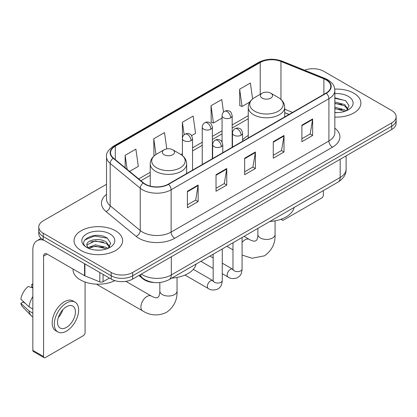 <?xml version="1.0" encoding="UTF-8"?>
<svg xmlns="http://www.w3.org/2000/svg" width="417" height="417" viewBox="0 0 417 417"><rect width="100%" height="100%" fill="white"/><g stroke="black" fill="none" stroke-linecap="round" stroke-linejoin="round"><path stroke-width="0.63" d="M248.261 135.52A26.818 15.481 0 0 0 242.595 139.841M288.976 114.477L284.691 112.741M154.9 282.575A15.179 8.762 180 0 1 142.958 278.843L138.892 275.491M106.517 184.288L43.217 220.833A15.179 8.762 0 0 0 38.771 227.03L38.771 233.64A15.179 8.762 0 0 0 43.217 239.838L111.198 279.088A15.179 8.762 0 0 0 132.663 279.088L391.704 129.531A15.179 8.762 0 0 0 396.15 123.333L396.15 120.028A15.179 8.762 0 0 1 391.704 126.226A15.179 8.762 0 0 0 396.15 120.028L396.15 116.724A15.179 8.762 0 0 0 391.704 110.526L323.722 71.276A15.179 8.762 0 0 0 304.53 70.197M38.771 227.03A15.179 8.762 0 0 0 43.217 233.228L111.198 272.473A15.179 8.762 0 0 0 132.663 272.473L132.663 275.783L391.704 126.226L132.663 275.783A15.179 8.762 0 0 1 111.198 275.783A15.179 8.762 0 0 0 132.663 275.783L132.663 279.088M43.217 233.228L43.217 236.533L111.198 275.783L43.217 236.533A15.179 8.762 0 0 1 38.771 230.335A15.179 8.762 0 0 0 43.217 236.533L43.217 239.838M353.778 93.173A24.285 14.022 0 0 0 334.752 89.108A24.285 14.022 0 0 1 353.778 93.173A24.285 14.022 0 0 1 360.893 103.088A24.285 14.022 0 0 0 353.778 93.173M115.488 230.747A24.285 14.022 0 0 0 89.024 227.708A24.285 14.022 0 0 0 74.028 240.666A24.285 14.022 0 0 0 81.143 250.581A24.285 14.022 0 0 0 107.612 253.619A24.285 14.022 0 0 0 122.603 240.666A24.285 14.022 0 0 0 115.488 230.747A24.285 14.022 0 0 0 89.024 227.708A24.285 14.022 0 0 0 74.028 240.666A24.285 14.022 0 0 0 81.143 250.581A24.285 14.022 0 0 0 107.612 253.619A24.285 14.022 0 0 0 122.603 240.666A24.285 14.022 0 0 0 115.488 230.747M326.047 79.85A16.19 9.346 180 0 1 330.79 86.46A16.19 9.346 180 0 1 326.047 93.069L168.265 184.168A16.19 9.346 180 0 1 143.552 182.917L113.492 158.132A16.19 9.346 180 0 1 110.562 152.773A16.19 9.346 180 0 1 115.306 146.164L260.224 62.498A16.19 9.346 180 0 1 280.959 61.45L323.889 78.803A16.19 9.346 180 0 1 326.047 79.85M326.334 79.683A16.597 9.581 0 0 0 324.118 78.61L281.188 61.257A16.597 9.581 0 0 0 259.937 62.331L115.019 145.997A16.597 9.581 0 0 0 113.158 158.267L143.219 183.053A16.597 9.581 0 0 0 168.551 184.33L326.334 93.236A16.597 9.581 0 0 0 326.334 79.683M187.405 191.252L187.405 207.781L198.138 201.583L198.138 185.054L187.405 191.252M187.405 204.846L195.672 200.071L198.096 185.607A4.05 2.335 -120 0 0 198.138 185.054M195.599 200.113L198.138 201.583M216.027 174.728L216.027 191.252L226.765 185.054L226.765 168.531L216.027 174.728M216.027 188.322L224.299 183.548L226.718 169.078A4.05 2.335 -120 0 0 226.765 168.531M224.226 183.589L226.765 185.054M301.898 125.152L301.898 141.676L312.63 135.478L312.63 118.954L301.898 125.152M301.898 138.746L310.165 133.972L312.588 119.502A4.05 2.335 -120 0 0 312.63 118.954M310.092 134.013L312.63 135.478M273.276 141.676L273.276 158.205L284.008 152.007L284.008 135.478L273.276 141.676M273.276 155.27L281.543 150.495L283.967 136.031A4.05 2.335 -120 0 0 284.008 135.478M281.47 150.537L284.008 152.007M244.654 158.199L244.654 174.728L255.386 168.531L255.386 152.007L244.654 158.199M244.654 171.794L252.921 167.024L255.345 152.554A4.05 2.335 -120 0 0 255.386 152.007M252.848 167.066L255.386 168.531M334.841 117.073A24.285 14.022 0 0 0 360.893 103.088A24.285 14.022 0 0 1 334.841 117.073M132.663 272.473L391.704 122.921A15.179 8.762 0 0 0 396.15 116.724M129.593 171.408L138.308 166.378L135.885 149.114L125.152 155.312L125.152 167.749M223.522 112.131L221.755 99.538L211.023 105.736L211.195 122.16M252.608 98.918L250.377 83.009L239.645 89.207L239.817 105.637M166.795 148.879L164.507 132.585L153.774 138.783L153.946 155.213M191.585 135.619L195.552 133.331L193.128 116.062L182.396 122.259L182.417 138.772M182.396 122.259L184.152 134.764M211.023 105.736L213.441 122.999L222.063 118.027M213.441 122.999L211.023 122.092M239.645 89.207L242.068 106.476L249.83 101.993M242.068 106.476L239.645 105.569M154.634 155.468L153.774 155.145M153.774 138.783L155.979 154.509M125.152 155.312L127.122 169.375M334.841 112.434L337.676 112.595M334.841 107.19L344.692 109.833L346.027 110.906M334.841 108.498L344.932 111.313M334.841 101.941L344.692 104.589L347.976 109.124M334.841 103.254L344.692 105.897L347.715 109.468M334.841 112.559A16.498 9.523 0 0 0 348.268 109.822A16.498 9.523 0 0 0 348.268 96.353A16.498 9.523 0 0 0 334.841 93.622M346.418 110.745L349.003 105.673L345.735 100.747L334.841 97.797M334.841 98.303L345.511 100.596M334.841 103.552L341.857 104.453M334.841 108.801L341.857 109.702M281.824 218.951L281.861 218.977A2.528 1.459 120 0 0 282.387 220.134A2.528 1.459 120 0 0 283.654 220.009L321.575 198.111A2.528 1.459 120 0 0 323.368 195.015L323.368 190.585M262.184 98.131A6.073 3.508 0 0 0 270.769 98.131A6.073 3.508 0 0 0 270.774 93.173L278.311 97.526A16.732 9.659 0 0 1 278.311 111.188A16.732 9.659 0 0 1 254.646 111.188A16.732 9.659 0 0 1 254.646 97.526C250.523 99.976 248.396 103.223 248.261 107.278A18.218 10.519 0 0 0 253.599 114.717A18.218 10.519 0 0 0 273.448 116.995A18.218 10.519 0 0 0 284.691 107.278C284.561 103.223 282.429 99.976 278.311 97.526L270.774 93.173A6.073 3.508 0 0 0 262.184 93.173A6.073 3.508 0 0 0 262.184 98.131M269.825 221.5A27.83 16.065 0 0 0 294.105 207.478M96.76 284.165A8.601 4.968 120 0 0 97.594 284.884L142.677 310.91A8.601 4.968 -60 0 1 141.358 304.019A8.601 4.968 -60 0 1 146.977 296.44A8.601 4.968 -60 0 1 151.277 296.013C151.757 296.44 155.056 297.936 156.954 297.769L158.528 296.862C159.617 295.299 159.972 291.697 159.841 291.066A8.601 4.968 180 0 0 162.359 294.579A8.601 4.968 180 0 0 174.525 294.579A8.601 4.968 180 0 0 177.048 291.066C177.413 299.969 173.884 307.084 166.456 312.416C158.132 316.18 150.203 315.679 142.677 310.91M164.152 154.733A6.073 3.508 0 0 0 172.737 154.733A6.073 3.508 0 0 0 172.737 149.776L180.274 154.128A16.732 9.659 0 0 1 180.274 167.79A16.732 9.659 0 0 1 156.61 167.79A16.732 9.659 0 0 1 156.61 154.128C152.492 156.573 150.36 159.826 150.229 163.881A18.218 10.519 0 0 0 155.562 171.314A18.218 10.519 0 0 0 175.416 173.597A18.218 10.519 0 0 0 186.66 163.881C186.524 159.826 184.397 156.573 180.274 154.128L172.737 149.776A6.073 3.508 0 0 0 164.152 149.776A6.073 3.508 0 0 0 164.152 154.733M171.788 278.097A27.83 16.065 0 0 0 196.073 264.081M103.056 274.386L103.056 281.72L109.41 278.05M43.973 240.275A20.24 11.686 -120 0 0 37.035 240.692A20.24 11.686 -120 0 0 32.839 249.96L32.839 350.353L43.576 356.551L43.576 256.158A5.061 2.919 60 0 1 44.624 253.838A5.061 2.919 60 0 1 47.152 254.089L84.562 275.689L84.562 263.711M43.576 356.551A2.528 1.459 120 0 0 44.098 357.708L33.365 351.51A2.528 1.459 -60 0 1 32.839 350.353M44.098 357.708A2.528 1.459 120 0 0 45.364 357.583L83.291 335.685A2.528 1.459 120 0 0 85.078 332.589L85.078 282.033M103.056 281.72A2.528 1.459 180 0 1 99.819 281.882L84.901 275.856A2.528 1.459 180 0 1 84.562 275.689M66.475 327.381A12.651 7.303 120 0 0 74.737 316.237A12.651 7.303 120 0 0 72.798 306.099A12.651 7.303 120 0 0 66.475 306.724A12.651 7.303 120 0 0 58.208 317.874A12.651 7.303 120 0 0 60.147 328.007A12.651 7.303 120 0 0 66.475 327.381M58.302 317.577A12.651 7.303 120 0 0 62.842 309.716M32.839 284.733L31.77 284.41L31.77 286.953L32.839 287.568M75.076 302.153L72.928 300.918A17.201 9.935 120 0 0 64.327 301.767A17.201 9.935 120 0 0 53.089 316.93A17.201 9.935 120 0 0 55.727 330.712L57.869 331.953A17.201 9.935 120 0 0 66.475 331.103A17.201 9.935 120 0 0 77.713 315.94A17.201 9.935 120 0 0 75.076 302.153A17.201 9.935 120 0 0 66.475 303.008A17.201 9.935 120 0 0 55.237 318.166A17.201 9.935 120 0 0 57.869 331.953M32.839 296.565A16.696 9.638 120 0 0 29.044 306.855L20.85 299.187A13.156 7.595 120 0 1 28.189 286.474L32.839 287.886M32.839 309.049L29.044 306.855M25.281 303.336L23.05 302.049L20.85 303.321L29.044 310.983L32.839 313.177M29.044 310.983A16.696 9.638 120 0 0 31.103 315.648A16.696 9.638 120 0 0 32.364 316.644L32.839 316.92M32.839 284.113A13.156 7.595 120 0 0 31.77 284.41M20.85 303.321A13.156 7.595 120 0 0 22.403 306.594L31.103 315.648M73.017 269.022L73.017 269.585A25.301 14.605 0 0 0 80.429 279.911A25.301 14.605 0 0 0 114.847 280.641M95.576 250.054L99.387 250.169M87.992 247.635L95.357 244.826L106.403 247.406L107.737 248.48M88.67 248.339L95.357 246.139L106.643 248.886M88.107 248.146L86.924 245.373A11.436 6.604 0 0 0 88.769 248.433M109.687 246.697L106.403 242.162C99.538 237.038 85.417 240.202 86.924 245.373L86.882 244.868M86.955 245.535L87.273 244.685L95.357 240.89L106.403 243.476L109.426 247.041M108.128 248.318L110.713 243.247L107.445 238.321C95.874 230.002 75.305 240.963 87.184 247.682L87.242 247.719M109.979 233.932A16.498 9.523 0 0 0 86.653 233.932A16.498 9.523 0 0 0 86.653 247.396A16.498 9.523 0 0 0 109.979 247.396A16.498 9.523 0 0 0 109.979 233.932M84.771 239.973L94.456 236.001L107.221 238.17M90.823 241.907L94.456 241.245L103.572 242.027M90.823 247.151L94.456 246.494L103.572 247.276M142.958 278.389L142.958 278.843M141.321 274.089A20.24 11.686 0 0 0 142.682 274.954A20.24 11.686 0 0 0 171.304 274.954L340.183 177.454A20.24 11.686 0 0 0 346.11 169.193C346.256 174.212 343.582 178.512 338.088 182.088L169.208 279.588A10.117 5.843 60 0 0 171.304 274.954L171.304 256.778M340.183 159.278L340.183 177.454A10.117 5.843 60 0 1 338.088 182.088M140.503 274.558A10.117 6.771 129.5 0 0 142.265 277.852L139.195 275.319M391.704 129.531L391.704 122.921M111.198 279.088L111.198 272.473M334.841 128.097A25.301 14.605 180 0 1 332.49 147.191L174.702 238.289A5.061 2.919 60 0 1 171.126 232.092L328.914 140.993A20.24 11.686 0 0 0 334.841 132.731L334.841 90.426A20.24 11.686 180 0 1 328.914 98.688A5.061 2.919 -120 0 0 326.334 93.236M174.702 238.289A25.301 14.605 180 0 1 138.924 238.289A25.301 14.605 180 0 1 136.093 236.34L106.033 211.555A25.301 14.605 180 0 1 106.517 194.411M142.505 232.092A20.24 11.686 0 0 0 171.126 232.092L171.126 189.787A20.24 11.686 180 0 1 140.237 188.223L110.177 163.438A20.24 11.686 180 0 1 106.517 156.74L106.517 199.045A20.24 11.686 0 0 0 110.177 205.748L140.237 230.533A20.24 11.686 0 0 0 142.505 232.092M334.841 90.426C334.512 86.95 334.189 84.057 327.866 79.845L325.203 78.558A5.061 2.372 112 0 0 324.118 78.61M325.203 78.558L282.273 61.2C273.891 58.234 265.937 58.667 258.41 62.493A5.061 2.919 60 0 1 259.937 62.331M115.019 145.997A5.061 2.919 -120 0 0 113.492 146.158C108.238 149.932 105.913 153.461 106.517 156.74M113.158 158.267A5.061 3.383 129.5 0 0 110.177 163.438L110.177 205.748A5.061 3.383 -50.5 0 1 106.033 211.555M282.273 61.2A5.061 2.372 112 0 0 281.188 61.257M143.219 183.053A5.061 3.383 129.5 0 0 140.237 188.223L140.237 230.533A5.061 3.383 -50.5 0 1 136.093 236.34M168.551 184.33A5.061 2.919 60 0 1 171.126 189.787L328.914 98.688L328.914 140.993A5.061 2.919 60 0 0 332.49 147.191M115.306 146.164L115.306 159.628M323.889 78.803L323.889 94.32M280.959 61.45L280.959 99.439M292.557 112.408L284.691 109.228M260.224 62.498L260.224 94.305M248.261 115.671L232.18 124.954M222.063 130.797L212.357 136.401M202.24 142.244L192.539 147.842M182.417 153.685L180.947 154.535M150.229 172.273L138.705 178.924M244.654 158.726L255.345 152.554M273.276 142.202L283.967 136.031M301.898 125.673L312.588 119.502M216.027 175.249L226.718 169.078M187.405 191.778L198.096 185.607M275.079 220.828L275.079 234.469A8.601 4.968 180 0 1 272.562 237.982A8.601 4.968 180 0 1 260.396 237.982A8.601 4.968 180 0 1 257.878 234.469C258.008 235.099 257.649 238.701 256.559 240.26L254.985 241.172C253.088 241.334 249.788 239.843 249.309 239.415L244.054 236.376M242.084 242.392A8.601 4.968 -60 0 1 245.008 239.838A8.601 4.968 -60 0 1 249.309 239.415M241.109 135.212A5.061 2.919 0 0 0 242.595 133.143C241.792 130.219 240.99 128.785 240.192 128.837C238.727 127.805 236.997 127.784 235 128.764A5.061 2.919 60 0 1 237.534 129.015A5.061 2.919 -120 0 1 241.109 135.212A5.061 2.919 0 0 1 233.953 135.212A5.061 2.919 0 0 1 232.472 133.143C232.55 131.225 233.39 129.765 235 128.764M222.266 273.693L228.099 277.06A4.556 2.627 -60 0 1 227.401 273.411A4.556 2.627 -60 0 1 230.377 269.398A4.556 2.627 -60 0 1 230.58 269.288A4.556 2.627 -60 0 1 232.655 269.173L222.266 263.174M233.239 269.632L232.832 269.971L232.978 268.986A4.556 2.627 -0 0 0 234.312 270.847A4.556 2.627 -0 0 0 240.546 270.956A4.556 2.627 -0 0 0 242.084 268.986C241.568 275.408 239.718 276.096 237.174 277.847C233.369 279.004 230.346 278.744 228.099 277.06M221.291 146.654A5.061 2.919 0 0 0 222.772 144.59C221.969 141.665 221.166 140.227 220.369 140.284C218.904 139.252 217.174 139.226 215.182 140.206A5.061 2.919 60 0 1 217.71 140.456A5.061 2.919 -120 0 1 221.291 146.654A5.061 2.919 0 0 1 214.135 146.654A5.061 2.919 0 0 1 212.649 144.59C212.727 142.671 213.572 141.212 215.182 140.206M184.997 275.064L208.276 288.507A4.556 2.627 -60 0 1 207.583 284.858A4.556 2.627 -60 0 1 210.554 280.844A4.556 2.627 -60 0 1 210.757 280.735A4.556 2.627 -60 0 1 212.832 280.615L193.321 269.351M213.421 281.079L213.009 281.412L213.155 280.427A4.556 2.627 -0 0 0 214.489 282.288A4.556 2.627 -0 0 0 220.723 282.403A4.556 2.627 -0 0 0 222.266 280.427C221.745 286.849 219.895 287.537 217.351 289.289C213.546 290.446 210.522 290.185 208.276 288.507M230.7 117.756A5.061 2.919 0 0 0 232.18 115.691C231.378 112.762 230.58 111.329 229.777 111.386C228.313 110.354 226.582 110.328 224.591 111.308A5.061 2.919 60 0 1 227.119 111.558A5.061 2.919 -120 0 1 230.7 117.756A5.061 2.919 0 0 1 223.543 117.756A5.061 2.919 0 0 1 222.063 115.691C222.136 113.773 222.98 112.314 224.591 111.308M210.877 129.197A5.061 2.919 0 0 0 212.357 127.133C211.56 124.209 210.757 122.775 209.959 122.827C208.495 121.795 206.764 121.769 204.768 122.749A5.061 2.919 60 0 1 207.301 123.005A5.061 2.919 -120 0 1 210.877 129.197A5.061 2.919 0 0 1 203.72 129.197A5.061 2.919 0 0 1 202.24 127.133C202.318 125.215 203.157 123.755 204.768 122.749M191.054 140.644A5.061 2.919 0 0 0 192.539 138.58C191.737 135.65 190.934 134.217 190.136 134.274C188.672 133.242 186.941 133.216 184.95 134.196A5.061 2.919 60 0 1 187.478 134.446A5.061 2.919 -120 0 1 191.054 140.644A5.061 2.919 0 0 1 183.902 140.644A5.061 2.919 0 0 1 182.417 138.58C182.495 136.661 183.339 135.197 184.95 134.196M43.576 256.158L47.152 254.094M84.901 263.904L84.901 275.856M99.819 281.882L99.819 272.515M169.208 279.588C161.066 283.68 152.924 283.68 144.777 279.588L142.265 277.852M346.11 169.193L346.11 155.854M258.41 62.493L113.492 146.158M248.261 118.751L232.18 128.035M222.063 133.878L212.357 139.481M202.24 145.325L192.539 150.923M150.229 175.354L140.904 180.733M289.085 114.409L284.691 112.637M282.387 220.134L280.912 219.285M275.079 234.469C275.449 243.372 271.915 250.487 264.493 255.814L252.108 258.248L242.084 255.068M232.978 249.851L226.848 246.311M284.691 116.948L284.691 107.278M248.261 137.98L248.261 107.278M262.184 93.173L254.646 97.526M257.878 228.396L257.878 234.469M177.048 277.43L177.048 291.066M186.66 173.545L186.66 163.881M150.229 186.097L150.229 163.881M164.152 149.776L156.61 154.128M151.277 296.013L125.882 281.35M159.841 282.507L159.841 291.066M232.967 269.335L232.655 269.173M242.084 237.513L242.084 268.986M242.595 141.254L242.595 133.143M213.155 268.433L200.843 261.323M232.978 242.772L232.978 268.986M232.472 147.097L232.472 133.143M213.155 257.92L209.949 256.064M213.144 280.782L212.832 280.615M222.266 248.954L222.266 280.427M222.772 152.7L222.772 144.59M213.155 254.214L213.155 280.427M212.649 158.538L212.649 144.59M232.18 147.264L232.18 115.691M222.063 142.004L222.063 115.691M212.357 158.71L212.357 127.133M202.24 164.553L202.24 127.133M192.539 170.152L192.539 138.58M182.417 155.604L182.417 138.58M37.035 240.692L41.127 238.331"/></g></svg>
